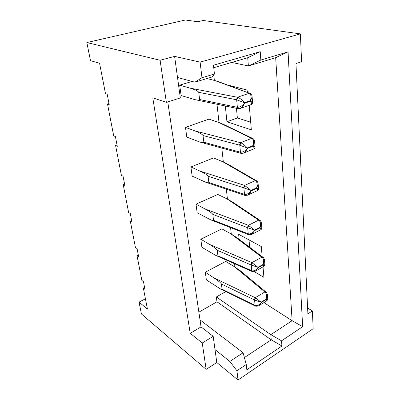 <?xml version="1.0" encoding="UTF-8"?>
<svg xmlns="http://www.w3.org/2000/svg" width="400" height="400" viewBox="0 0 400 400"><rect width="100%" height="100%" fill="white"/><g stroke="black" fill="none" stroke-linecap="round" stroke-linejoin="round"><path stroke-width="0.6" d="M249.005 239.905L249.705 247.265M300.38 33.885L203.19 20.49L197.79 21.755L185.43 20L86.84 42.55L90.48 60.65L99.575 63.27L105.48 93.61L107.2 94.235L109.22 104.655L107.505 103.99L113.695 135.805L115.395 136.59L117.285 146.35L115.59 145.525L121.4 175.35L123.075 176.28L124.85 185.435L123.175 184.48L128.63 212.5L130.29 213.55L131.955 222.16L130.3 221.08L135.435 247.455L137.07 248.615L138.64 256.72L137.01 255.54L141.855 280.41L143.465 281.66L144.945 289.31L143.34 288.04L147.44 309.105L139.045 302.12L141.43 313.985L206.16 369.365L202.235 343.01L190.22 333.305L152.785 97.83L166.365 102.35L180.335 97.93L174.61 56.385L200.11 62.135L300.38 33.885L301.59 61.765L295.96 63.56L307.885 313.895L312.39 310.925L307.605 308.04M236.45 108.32L237.37 117.985L250.695 122.215M234.395 86.755L234.475 87.605M239.155 239.325L238.63 234.29L261.3 246.555L262.16 256.64M263.03 266.86L263.925 277.36L254.245 271.6M263.9 302.605L292.125 320.72L275.675 57.685L248.395 65.955L247.715 57.745L213.745 67.695M213.765 74.925L214.37 80.43M216.995 104.255L219.005 122.515M221.82 148.08L223.355 161.995M226.345 189.15L227.44 199.1M230.58 227.615L231.29 234.05M234.56 263.725L234.92 267.015M227.25 84.91L247.97 90.265L248.18 92.725M249.25 105.265L251.345 129.855L226.945 121.765L225.305 105.995M137.01 255.54L138.295 254.935M143.34 288.04L144.58 287.41M166.365 102.35L160.09 60.265L86.84 42.55M220.475 288.915L255.215 305.99L254.79 305.285L222.075 289.225C222.08 289.565 221.375 289.375 219.96 288.66L206.355 279.865L205.31 272.22L225.71 261.405L234.495 266.755L264.835 291.99L266.155 292.235M216.01 255.5L251.97 271.44L251.47 270.64L217.93 255.8C217.935 256.185 217.105 256.005 215.45 255.25L201.895 247.295L200.785 239.195L221.885 228.885L230.855 233.81L261.855 257.2L263.18 257.45M206.01 182.335L244.855 195.355L244.16 194.31L208.85 182.515C208.825 183.03 207.675 182.9 205.4 182.125L192.15 176.115L190.895 166.975L213.53 157.925L222.9 161.805L255.3 180.61L256.58 180.855M195.35 99.735L238.01 108.645L237.03 107.27L199.615 99.52C199.53 100.235 197.915 100.265 194.78 99.615L181.115 95.545L179.69 85.155L192.08 81.42M225.87 291.565L216.345 296.965L216.97 301.795L198.87 312.16M200.385 142.195L240.945 153.335L240.115 152.135L203.855 142.23C203.805 142.835 202.45 142.77 199.78 142.03L186.805 137.115L185.475 127.38L208.96 119.115L218.54 122.355L251.68 138.33L252.91 138.55M211.2 220.035L248.52 234.64L247.935 233.725L213.53 220.295C213.525 220.74 212.55 220.575 210.61 219.8L197.17 212.77L195.99 204.175L217.83 194.45L226.995 198.885L258.685 220.145L259.995 220.4M130.3 221.08L131.635 220.505M123.175 184.48L124.56 183.94M115.59 145.525L117.03 145.03M107.505 103.99L109.005 103.545M200.11 62.135L201.975 77.735L214.43 73.99L213.47 65.225L260.22 51.675L260.835 60.04L288.065 51.855L302.65 326.68L281.545 340.835L281.925 346L246.84 369.775L246.26 364.495L236.935 370.75L238.035 380L313.16 328.705L312.39 310.925M238.035 380L216.795 362.51L206.16 369.365M174.61 56.385L160.09 60.265M200.015 319.89L243.085 352.77L229.83 361.435L215.01 349.575L213.185 336.32L201.05 326.9L167.77 101.905M145.43 298.775L139.045 302.12M231.745 62.425L248.395 65.955L260.835 60.04M216.345 296.965L270.81 334.65L292.125 320.72L302.65 326.68M216.97 301.795L271.24 339.825L270.81 334.65L281.545 340.835M244.385 357.565L271.24 339.825L281.925 346M214.43 73.99L212.36 76.885L194.895 82.185L177.515 77.485M229.83 361.435L236.935 370.75M216.795 362.51L215.01 349.575M213.185 336.32L202.235 343.01M201.05 326.9L190.22 333.305M201.975 77.735L194.895 82.185M247.715 57.745L260.22 51.675M275.675 57.685L288.065 51.855M243.085 352.77L246.26 364.495M226.945 121.765L237.37 117.985M199.615 99.52L198.73 92.34L236.31 99.71L237.475 97.25L190.325 88.195C195.26 89.71 198.065 91.09 198.73 92.34M190.325 88.195L179.69 85.155M206.945 78.53L214.98 80.585L250.205 93.525M219.59 82.05L214.98 80.585M249.065 93.335L249.5 93.525C251.18 94.765 251.48 97.135 250.39 100.63L244.4 102.71C242.45 100.235 240.32 98.47 238 97.41L237.475 97.25L249.065 93.335M250.57 93.7L249.5 93.525M238 97.41L236.67 99.81L244.4 102.71L244.45 103.275C242.115 105.96 239.76 107.305 237.38 107.31L238.66 108.72M251.945 95.82L252.1 96.765L250.435 101.195L244.45 103.275C243.385 105.985 241.945 107.72 240.13 108.48L251.14 104.6C251.965 104.195 251.73 103.06 250.435 101.195L252.565 102.335L252.1 96.695M239.665 108.605L240.095 108.49M203.855 142.23L203.03 135.535L239.445 145.11L240.56 142.715L194.85 130.88C199.66 132.77 202.385 134.32 203.03 135.535M194.85 130.88L185.475 127.38M242 90.415L244.875 89.465M248.075 91.495L246.395 92.06M223.83 124.52L218.54 122.355M251.68 138.33L252.1 138.55C253.73 139.9 254.02 142.255 252.97 145.615L247.225 147.94C245.36 145.725 243.305 144.045 241.07 142.905L240.56 142.715L251.68 138.33M253.235 138.735L252.1 138.55M241.07 142.905L239.79 145.23L247.225 147.94L247.27 148.465C245.025 151.095 242.755 152.34 240.455 152.2L241.55 153.445M254.44 140.705L254.605 141.725L253.015 146.14L247.27 148.465C246.345 150.835 245.08 152.39 243.46 153.135L253.835 148.9C254.425 148.575 254.155 147.655 253.015 146.14L255.045 146.895L254.605 141.645M254.01 148.78C254.825 148.03 255.15 147.395 254.99 146.875L255.045 146.9M242.875 153.315L243.46 153.135M208.85 182.515L208.075 176.245L243.53 187.755L244.605 185.41L200.08 171.135C204.785 173.355 207.45 175.055 208.075 176.245M200.08 171.135L190.895 166.975M228.66 164.64L222.9 161.805M255.3 180.61L255.71 180.86C257.295 182.305 257.58 184.65 256.565 187.895L251.04 190.43L244.605 185.41L255.3 180.61M227.835 164.165L256.265 180.63L256.735 180.93L255.71 180.86M245.1 185.63L243.87 187.89L251.04 190.43L251.085 190.925C248.92 193.505 246.72 194.665 244.49 194.395L245.425 195.495M257.96 182.89L258.135 183.995L256.61 188.385L251.085 190.925C250.29 192.975 249.185 194.37 247.77 195.105M258.54 188.76L256.61 188.385C257.615 189.615 257.91 190.36 257.485 190.615L247.04 195.36M213.53 220.295L212.805 214.41L247.345 227.59L248.385 225.3L204.99 208.91C209.595 211.42 212.2 213.25 212.805 214.41M204.99 208.91L195.99 204.175M233.07 202.335L226.995 198.885M258.685 220.145L259.085 220.425C260.625 221.95 260.91 224.28 259.93 227.415L254.605 230.13L248.385 225.3L258.685 220.145M260.26 220.585L259.085 220.425M248.865 225.54L247.675 227.74L254.605 230.13L254.645 230.59C252.56 233.13 250.43 234.205 248.255 233.825L249.065 234.805L251.77 234.285M261.25 222.335L261.435 223.515L259.965 227.875L254.645 230.59L251.675 234.39L260.875 229.665C261.16 229.475 260.86 228.875 259.965 227.875L261.815 227.995L261.43 223.4M250.935 234.67L251.675 234.39M217.93 255.8L217.245 250.265L250.92 264.89L251.925 262.65L209.605 244.435C214.11 247.19 216.66 249.13 217.245 250.265M209.605 244.435L200.785 239.195M237.125 237.795L230.855 233.81M261.855 257.2L262.245 257.495C263.75 259.09 264.03 261.4 263.075 264.435L257.945 267.305L251.925 262.65L261.855 257.2M263.42 257.63L262.245 257.495M252.395 262.91L251.24 265.05L257.945 267.305L257.985 267.735C255.965 270.225 253.9 271.235 251.785 270.755L252.48 271.625M264.33 259.295L264.525 260.55L263.115 264.865L257.985 267.735L255.35 271.175L264.025 266.305L263.115 264.865L264.885 264.725L264.525 260.415M254.575 271.495L255.35 271.175M222.075 289.225L221.43 284.01L254.275 299.885L255.245 297.695L213.95 277.895C218.365 280.865 220.86 282.905 221.43 284.01M213.95 277.895L205.31 272.22M240.87 271.21L234.495 266.755M264.835 291.99L265.215 292.305C266.68 293.955 266.955 296.25 266.035 299.185L261.08 302.185L255.245 297.695L264.835 291.99M266.38 292.41L265.215 292.305M255.7 297.97L254.585 300.055L261.08 302.185L261.115 302.59C259.16 305.035 257.155 305.98 255.1 305.415L255.7 306.19C257.73 306.225 258.815 306.005 258.955 305.535M267.22 293.995L267.425 295.32L266.07 299.59L261.115 302.59L258.775 305.715L266.965 300.74L266.07 299.59L267.765 299.22L267.425 295.17M257.99 306.065L258.775 305.715M236.31 99.71L236.67 99.81L237.38 107.31L237.03 107.27M239.445 145.11L239.79 145.23L240.455 152.2L240.115 152.135M243.53 187.755L243.87 187.89L244.49 194.395L244.16 194.31M247.345 227.59L247.675 227.74L248.255 233.825L247.935 233.725M250.92 264.89L251.24 265.05L251.785 270.755L251.47 270.64M254.275 299.885L254.585 300.055L255.1 305.415L254.79 305.285M252.04 96.765C252.255 95.88 251.705 94.825 250.4 93.6L218.735 81.73M252.505 102.315C252.695 102.985 252.31 103.705 251.355 104.485M240.09 108.47L238.68 108.72M238.595 108.72L238.01 108.645M254.55 141.725C254.645 140.68 254.155 139.645 253.075 138.625L222.96 124.105M243.455 153.105L241.57 153.445M241.47 153.435L240.945 153.335M256.735 180.93C257.62 181.75 258.07 182.77 258.08 183.995M258.545 188.805L258.135 183.895M258.495 188.82C258.6 189.23 258.31 189.79 257.62 190.5M247.765 195.065L245.445 195.5M245.335 195.48L244.855 195.355M261.38 223.515C261.285 222.155 260.87 221.145 260.14 220.48L232.315 201.825M261.775 228.045C261.55 229.035 261.285 229.54 260.97 229.565M248.965 234.78L248.52 234.64M264.475 260.55C264.71 260.035 264.325 259.03 263.315 257.53L236.445 237.285M264.84 264.805L264.08 266.215M255.495 271.03C254.36 271.645 253.36 271.84 252.49 271.625M252.38 271.595L251.97 271.44M267.375 295.32C267.59 294.765 267.225 293.765 266.29 292.32L240.27 270.71M267.725 299.33L266.99 300.67M255.6 306.155L255.215 305.99"/></g></svg>

